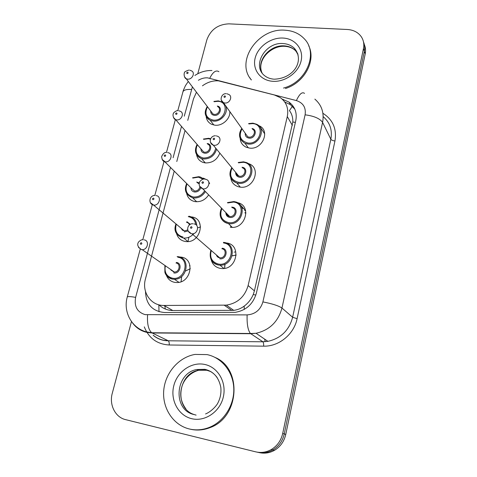 <?xml version="1.0" encoding="UTF-8"?>
<svg xmlns="http://www.w3.org/2000/svg" width="477" height="477" viewBox="0 0 477 477"><rect width="100%" height="100%" fill="white"/><g stroke="black" fill="none" stroke-linecap="round" stroke-linejoin="round"><path stroke-width="0.72" d="M225.973 242.906L226.557 242.978C241.481 244.474 237.307 269.517 222.103 268.569L220.386 268.408C215.55 267.4 212.48 264.502 211.18 259.726M237.57 202.677C252.297 205.432 245.256 229.968 230.379 227.189L230.266 227.177M248.75 163.712C261.652 167.844 253.794 189.447 240.104 187.103L238.279 186.728C233.813 185.213 231.291 182.136 230.713 177.492M264.717 133.888L259.446 125.904C270.59 131.014 262.207 150.046 249.56 148.091L246.233 147.226C242.447 145.425 240.426 142.426 240.175 138.229M179.924 256.996L181.177 257.127C195.296 258.647 191.396 282.873 176.907 282.533L174.701 282.366C170.677 281.531 167.91 279.182 166.401 275.318M191.498 216.91L191.766 216.946C206.428 218.657 200.614 243.544 185.857 241.541L185.195 241.457C180.795 240.605 177.933 238.041 176.621 233.76M204.186 179.113L203.244 178.112L206.165 179.465M208.819 182.113L209.636 183.55M208.664 194.896C205.331 199.821 200.912 202.081 195.409 201.664L194.58 201.521C190.305 200.435 187.67 197.758 186.68 193.489M219.825 153.105C217.124 159.795 212.301 163.068 205.348 162.925L203.148 162.442C199.38 161.041 197.174 158.352 196.536 154.375M229.825 111.594C230.427 118.761 222.383 126.161 215.032 125.207L211.621 124.306C208.354 122.69 206.541 120.055 206.189 116.388M174.218 171.124L145.461 278.938C141.574 292.103 150.899 305.84 163.993 305.453L226.319 305.131C237.51 303.324 244.779 296.807 248.112 285.574L287.285 116.555C288.812 108.512 286.474 102.197 280.273 97.618L274.364 94.971L218.454 80.846C212.754 80.518 207.423 82.181 202.457 85.824M169.514 333.107L169.067 332.886M158.924 304.815C162.854 308.518 167.475 310.426 172.793 310.545L233.694 310.342C237.51 309.907 240.998 308.5 244.164 306.127C248.207 303.133 251.23 299.276 253.239 294.547L254.408 290.863L292.818 122.011C292.967 117.533 291.835 113.735 289.426 110.628L292.795 105.721M196.464 92.222L193.519 98.763L187.759 120.359M185.052 130.501L176.782 161.512M242.817 208.509L242.405 207.179M187.604 241.577L187.568 241.267M244.689 210.59L245.649 210.643M230.844 227.249L230.779 225.901M244.85 212.724L245.727 212.808M197.782 73.744L206.863 39.806C210.625 29.663 217.971 24.345 228.912 23.85L347.339 29.485C353.427 29.89 358.06 32.287 361.25 36.681C363.587 40.199 364.327 44.152 363.468 48.535L282.706 433.444L284.244 433.933C282.623 441.01 278.83 446.347 272.886 449.942C267.913 452.703 262.732 453.454 257.33 452.19C262.732 453.454 267.913 452.703 272.886 449.942C278.83 446.347 282.623 441.01 284.244 433.933L364.345 51.254L284.244 433.933L285.765 434.416C284.155 441.446 280.393 446.746 274.484 450.318C269.547 453.061 264.395 453.806 259.029 452.554M363.498 41.946C364.726 44.862 365.006 47.968 364.345 51.254C365.006 47.968 364.726 44.862 363.498 41.946M227.618 243.192L227.511 243.652M364.368 44.689C365.585 47.587 365.865 50.675 365.209 53.943L285.765 434.416M282.706 433.444C281.066 440.569 277.25 445.941 271.258 449.561C266.261 452.345 261.044 453.096 255.606 451.826L125.582 419.635C115.201 417.303 108.995 404.657 112.292 393.233L131.473 321.546M145.497 291.471C145.968 304.278 152.306 311.296 164.517 312.524L235.221 312.346C246.132 310.473 253.186 304.058 256.382 293.105L295.782 120.633C297.243 112.828 294.995 106.657 289.032 102.108L282.181 99.115M284.721 101.995L290.451 104.696L294.834 109.197M251.397 79.921C234.982 61.622 258.093 27.749 284.918 30.194C292.848 30.665 299.3 33.527 304.266 38.774C318.606 52.965 306.633 82.127 283.499 88.054M251.206 79.874L249.799 77.715M308.697 45.756C316.299 60.627 304.445 82.7 285.407 88.537M189.22 428.948C173.038 425.025 162.097 407.901 163.748 390.293C165.286 372.668 178.845 357.16 195.021 354.417L207.066 354.602C221.638 357.559 233.08 371.559 233.772 388.147C234.529 404.711 224.136 421.519 209.325 427.404C202.636 430.021 195.934 430.54 189.22 428.948M215.234 357.5C242.34 368.685 239.639 417.226 210.077 427.601C203.399 430.212 196.709 430.725 190.013 429.139M159.014 311.737L158.817 304.785M295.388 122.362L292.818 122.011M255.851 295.06L253.239 294.547M244.26 309.406L244.164 306.127M292.347 125.379L287.285 116.555M254.408 290.863L248.112 285.574M231.727 310.449L224.285 305.232M172.793 310.545L163.993 305.453M164.732 305.876L165.376 309.048M365.209 53.943L363.468 48.535M199.619 224.071L199.791 223.379M259.965 126.685L261.116 127.007M170.504 167.427L135.629 297.374C134.037 306.389 137.209 312.149 145.157 314.647L247.122 314.898C255.207 314.277 260.466 309.943 262.899 301.905L305.101 114.82C306.139 107.635 303.235 102.889 296.39 100.575L207.596 77.846C204.412 77.65 201.342 78.461 198.396 80.285M192.404 86.88L184.259 116.179M182.828 92.103L182.888 91.876C183.723 89.986 186.567 89.193 191.42 89.485M314.862 99.121C321.754 105.131 324.324 112.876 322.583 122.374L281.955 308.029C278.204 321.731 269.559 330.15 256.03 333.28L250.729 333.721L152.091 332.97L147.31 332.481C141.192 331.163 136.285 327.997 132.576 322.983M153.391 335.385C156.373 337.835 159.771 339.457 163.593 340.256L168.202 340.745L151.71 332.755C148.425 329.75 147.041 323.794 147.578 314.88M322.917 113.311C332.898 119.655 336.911 128.879 334.949 140.983L297.093 318.69C294.047 334.252 278.967 346.624 263.662 346.159L169.222 344.99C157.118 344.245 148.806 338.205 144.292 326.87M305.101 114.82C314.027 115.989 319.852 118.505 322.583 122.374L330.841 139.242C332.481 130.108 329.989 122.619 323.352 116.782M127.24 297.082L127.264 296.992C122.994 311.594 131.545 328.093 146.439 331.873L151.71 332.755L250.443 333.495L262.851 341.753L267.919 341.347C280.864 338.396 289.104 330.37 292.634 317.271L330.841 139.242C331.467 140.113 332.839 140.697 334.949 140.983M169.222 344.99C169.341 342.874 169.025 341.478 168.28 340.787L262.91 341.8C263.471 342.51 263.721 343.965 263.662 346.159M262.899 301.905C272.278 303.736 278.634 305.781 281.955 308.029L292.634 317.271L297.093 318.69M181.51 126.417L173.109 157.72M153.153 335.271C157.493 338.932 162.538 340.775 168.28 340.787L262.91 341.8L267.919 341.347L256.03 333.28L250.443 333.495C247.939 330.376 246.836 324.175 247.122 314.898M296.39 100.575C299.443 93.975 302.156 91.578 304.535 93.385M140.226 249.203L127.264 296.992C127.782 296.342 130.573 296.473 135.629 297.374M209.785 78.204C212.909 71.961 215.962 69.797 218.937 71.699M265.123 341.687L264.717 339.171M283.678 100.653L282.927 99.311M218.359 100.909L222.032 102.012L224.172 103.652M225.4 105.375C229.336 111.946 221.388 122.225 213.225 121.08L210.16 120.27L208.592 119.333L207.006 117.741L205.927 115.78M207.477 106.735C204.269 113.77 206.165 118.218 213.159 120.091C225.353 121.683 230.361 101.834 218.001 101.303L214.113 101.726M217.279 106.043C222.997 106.89 220.135 116.144 214.376 115.368C211.883 114.945 210.661 113.484 210.709 110.992M211.198 111.642L213.01 114.027L214.31 114.379C218.627 114.987 221.584 108.41 217.768 106.711M189.691 70.149L191.486 70.858C195.576 72.611 192.297 79.713 187.652 79.14L186.263 78.783L184.456 76.731M187.205 73.613C188.284 73.196 188.415 72.713 187.604 72.164C186.525 72.576 186.394 73.059 187.205 73.613M252.977 123.173L256.704 124.288C266.643 128.784 259.202 145.735 247.951 144.018L244.945 143.237C237.659 138.777 238.917 132.868 241.779 128.391M242.018 128.73C238.44 136.118 240.402 140.882 247.903 143.017C260.627 144.793 265.51 124.264 252.631 123.591L248.857 123.919M251.993 128.504C257.926 129.476 255.082 138.992 249.089 138.133C246.353 137.62 245.071 135.987 245.232 133.244M245.709 133.912L247.754 136.786L249.042 137.132C253.585 137.811 256.531 130.942 252.47 129.195M226.909 93.748L228.65 94.41C233.026 96.229 229.753 103.664 224.852 103.008L223.463 102.656L221.411 100.289M224.9 95.895C223.785 96.318 223.653 96.819 224.512 97.403C225.627 96.98 225.758 96.479 224.9 95.895M273.75 79.158C270.262 78.836 267.317 77.751 264.902 75.909C251.367 66.053 265.254 41.749 283.171 43.562C287.726 43.86 291.483 45.47 294.44 48.38L298.143 54.956M272.653 81.287C260.269 80.44 252.22 69.475 255.159 58.069C257.926 46.651 270.841 37.349 283.028 38.053C295.251 38.595 303.879 49.25 301.088 60.967C298.489 72.689 284.996 82.306 272.653 81.287M262.064 72.868C256.006 61.187 269.803 44.51 284.31 45.875C288.847 46.18 292.586 47.783 295.525 50.687L297.773 53.662M216.582 149.17C214.549 155.74 210.172 159.02 203.452 159.002L201.455 158.561C199.016 157.696 197.281 156.11 196.262 153.797M197.371 144.716C194.586 151.71 196.59 156.146 203.381 158.024C209.999 157.959 214.119 154.667 215.753 148.162M210.476 139.206L208.354 138.724L203.655 139.356M207.149 143.529C213.35 143.971 210.739 154.083 204.627 153.177C202.212 152.729 200.984 151.275 200.93 148.824M201.455 149.426L203.679 151.99L204.555 152.193C209.182 152.92 212.015 145.568 207.668 144.149M178.821 110.753L180.085 111.195C184.754 112.65 181.6 120.603 176.621 119.888L175.679 119.685L173.461 117.497M176.132 114.408C177.223 114.003 177.355 113.502 176.538 112.918C175.453 113.329 175.315 113.824 176.132 114.408M200.352 177.027L198.867 176.717L200.352 177.027L204.084 179.113M205.414 191.545C202.487 196.172 198.492 198.307 193.418 197.955L192.63 197.818L196.697 201.759M186.99 183.836C184.671 190.746 186.787 195.135 193.334 196.989C198.182 197.305 201.962 195.236 204.663 190.77M203.119 179.221L198.444 177.164L192.839 178.082M200.698 187.849C199.577 190.717 197.55 192.1 194.622 192.004C192.297 191.545 191.056 190.12 190.901 187.735M196.685 182.059L199.237 182.912M191.456 188.284L194.538 191.033C197.353 191.056 199.136 189.661 199.893 186.853M167.642 152.557L168.298 152.753C173.568 153.797 170.617 162.717 165.263 161.852L162.15 159.503M164.732 156.426C165.829 156.021 165.972 155.508 165.149 154.888C164.046 155.287 163.909 155.8 164.732 156.426M199.106 183.8L197.239 182.625M188.91 216.2L188.91 216.2C193.769 217.291 196.399 220.416 196.792 225.567M193.942 233.492C191.08 236.783 187.646 238.303 183.639 238.053L187.914 241.553M195.755 224.578C195.063 220.141 192.571 217.494 188.266 216.653M181.248 228.417L184.247 230.946L187.729 229.968M156.122 195.606C161.906 196.119 159.419 205.933 153.695 205.092L150.517 202.803M152.98 199.714C154.095 199.314 154.238 198.784 153.415 198.128C152.3 198.521 152.157 199.052 152.98 199.714M189.566 224.882L188.433 223.081L186.501 222.204M200.584 226.951L197.967 227.738M188.886 237.254L188.021 241.547M186.96 221.722L190.371 224.369M188.093 230.987L184.337 231.905M176.293 224.238C174.552 230.975 176.788 235.239 183.019 237.027M178.279 256.709C190.842 258.075 187.288 279.629 174.415 279.283L172.501 279.134C169.651 278.586 167.469 277.089 165.954 274.633M165.28 266.148C164.273 272.516 166.646 276.535 172.406 278.186C185.028 280.875 190.615 258.731 177.808 257.24M171.01 270.125L174.343 272.027C179.513 272.272 181.069 263.572 175.983 262.988M144.143 239.865C149.623 240.444 147.81 249.894 142.224 249.686L141.496 249.626L138.557 247.468M140.87 244.331C142.003 243.938 142.146 243.395 141.317 242.692C140.19 243.085 140.041 243.628 140.87 244.331M190.317 268.7L185.589 270.99M181.689 276.475L181.081 281.71M190.037 265.689L189.482 265.838M177.122 256.59L178.148 256.692M176.46 262.451C182.864 263.226 180.05 274.251 173.765 272.922M243.604 161.87L246.049 162.454C257.562 166.074 250.58 185.314 238.399 183.246L236.729 182.9C233.808 181.97 231.78 180.127 230.659 177.366M232.096 168.005C228.978 175.369 231.065 180.121 238.345 182.256C251.194 184.301 256.209 163.2 243.21 162.293L238.488 162.836M241.988 167.254L242 167.254C248.493 167.743 245.965 178.249 239.567 177.241C236.902 176.699 235.602 175.065 235.668 172.34M236.175 172.954L237.194 175.131L239.514 176.246C244.433 177.062 247.187 169.269 242.489 167.886M216.284 135.862L217.387 136.219C222.455 137.644 219.378 146.087 214.066 145.276L213.237 145.109L210.655 142.569M214.084 138.175C212.951 138.592 212.82 139.111 213.684 139.725C214.817 139.314 214.948 138.795 214.084 138.175M234.94 201.777L233.927 201.586L234.94 201.777C248.064 204.168 241.821 226.02 228.584 223.57L228.429 223.546C224.917 222.896 222.437 220.994 220.988 217.846M221.871 208.509C219.295 215.795 221.513 220.487 228.525 222.592C241.487 224.923 246.651 203.226 233.521 202.063L227.732 202.946M231.631 207.125L232.281 207.173C238.84 207.781 236.24 218.585 229.783 217.434C227.207 216.874 225.895 215.264 225.848 212.599M226.384 213.153C226.73 214.93 227.785 216.021 229.556 216.427L229.723 216.451C235.06 217.423 237.51 208.574 232.168 207.698M205.337 179.245L205.712 179.346C211.49 180.228 208.723 189.828 202.946 188.844L199.583 186.179M202.934 181.755C201.795 182.16 201.658 182.697 202.528 183.353C203.673 182.947 203.81 182.411 202.934 181.755M245.983 212.969L245.13 213.028M231.095 226.217L230.969 227.261M223.993 242.441C237.29 243.783 233.474 266.071 219.957 265.176L218.496 265.039C215.109 264.401 212.647 262.577 211.096 259.554M223.421 242.37L223.862 242.417M211.245 250.622C209.481 257.634 211.877 262.117 218.424 264.073C231.512 266.703 236.819 244.385 223.564 242.96M222.288 248.213C228.906 248.952 226.235 260.066 219.718 258.767M194.002 223.916C199.827 224.488 197.883 234.279 192.004 233.813L219.664 257.807C217.995 257.544 216.934 256.638 216.48 255.088L217.917 257.079L220.13 257.842C225.555 258.325 227.243 249.322 221.859 248.738M193.078 223.814C188.01 222.89 184.849 231.327 191.408 233.694L188.188 231.178M191.444 226.688C190.287 227.088 190.144 227.636 191.021 228.34C192.177 227.94 192.32 227.386 191.444 226.688M235.256 251.945L234.07 252.142M232.102 255.922L236.21 255.046L232.132 255.827M224.864 264.198L224.637 268.36M194.324 414.602C172.358 410.399 174.94 372.954 196.876 369.514L205.128 369.496C210.077 370.617 214.095 373.318 217.178 377.599M191.682 418.687C178.315 415.568 170.11 400.066 173.771 385.815C177.241 371.511 191.557 361.584 204.699 364.446C217.888 367.093 226.808 382.244 223.319 396.977C220.028 411.746 204.997 422.02 191.682 418.687M196.119 415.121L194.342 414.602C173.962 408.634 177.766 373.551 198.623 370.271L206.833 370.259L210.965 371.649M233.694 310.348L226.319 305.131M238.649 202.993L245.512 210.631M274.484 450.318L271.258 449.561M211.961 70.507C205.784 70.363 200.084 72.021 194.866 75.467M188.29 81.454L185.428 85.675L183.377 90.278L177.796 110.652M175.381 119.572L166.467 152.425M164.01 161.494L154.804 195.445M152.294 204.687L142.784 239.764M159.795 333.029L159.413 332.815M290.451 104.696L289.032 102.108M211.228 111.672L186.263 78.783C184.337 78.449 183.603 73.643 184.492 72.826C184.003 72.146 185.464 71.234 188.862 70.077M207.245 106.431C205.027 110.789 203.101 115.345 210.16 120.27L213.875 125.034M218.227 100.897L213.893 101.428M248.624 123.585L252.852 123.161M245.733 133.948L223.463 102.656C219.026 100.635 221.477 93.289 226.122 93.671M244.945 143.237L248.362 147.906M274.257 79.194C294.339 78.472 304.636 60.317 294.44 48.38L295.525 50.687C292.747 48.022 289.122 46.567 284.65 46.317C271.663 45.428 257.574 59.029 261.408 71.186M210.661 138.718L208.741 138.306M201.479 149.456L175.679 119.685C173.998 119.614 172.275 115.38 173.36 113.58C172.781 113.162 176.651 110.098 177.921 110.652M197.108 144.412C194.699 149.17 194.073 154.912 201.455 158.561L205.337 162.925M208.604 138.294L203.405 139.051M191.486 188.314L164.833 161.775C163.074 161.554 162.007 159.825 161.625 156.593C163.062 153.493 164.744 152.103 166.67 152.425M198.718 176.693L192.547 177.784M186.686 183.538C183.8 190.079 185.78 194.843 192.63 197.818M155.085 195.451C149.301 195.075 147.894 203.941 153.528 205.05L184.378 230.963L182.387 230.147L181.236 228.316M175.953 223.951C173.455 230.522 175.84 235.197 183.096 237.981M178.917 282.318L174.415 279.283L172.477 279.117C168.095 277.596 165.561 275.271 164.869 272.128L164.893 265.88M143.16 239.776C141.872 239.454 140.363 240.181 138.622 241.958C136.81 244.528 137.722 247.044 141.353 249.507L142.224 249.686L174.343 272.027L173.694 271.991L170.748 269.529M240.307 187.127L236.729 182.9C228.519 179.298 228.99 172.65 231.816 167.66M238.22 162.502L243.449 161.828M236.198 172.984C236.342 174.457 237.194 175.488 238.75 176.079L213.237 145.109C208.497 143.505 209.737 135.748 215.431 135.76M246.049 162.454L243.58 161.846M232.192 227.314L228.429 223.546C219.05 220.714 219.032 213.601 221.549 208.175M227.422 202.612L233.79 201.568M226.408 213.183C226.867 215.109 227.917 216.194 229.556 216.427L202.767 188.82C199.32 187.354 198.366 184.879 199.911 181.385C202.027 179.352 203.53 178.595 204.418 179.119M210.864 250.3C208.878 258.033 211.418 262.94 218.484 265.027L219.957 265.176L223.934 268.468M224.983 264.145L224.685 268.354M185.893 408.89C181.063 402.302 179.62 395.29 181.564 387.861C182.965 381.606 188.284 373.27 198.623 370.271L196.876 369.514L204.895 369.323C213.493 371.392 218.788 377.367 220.791 387.246C221.382 392.678 220.452 397.836 218.001 402.725C216.981 405.247 211.412 411.645 205.557 413.953M209.325 427.404L210.077 427.601"/></g></svg>
